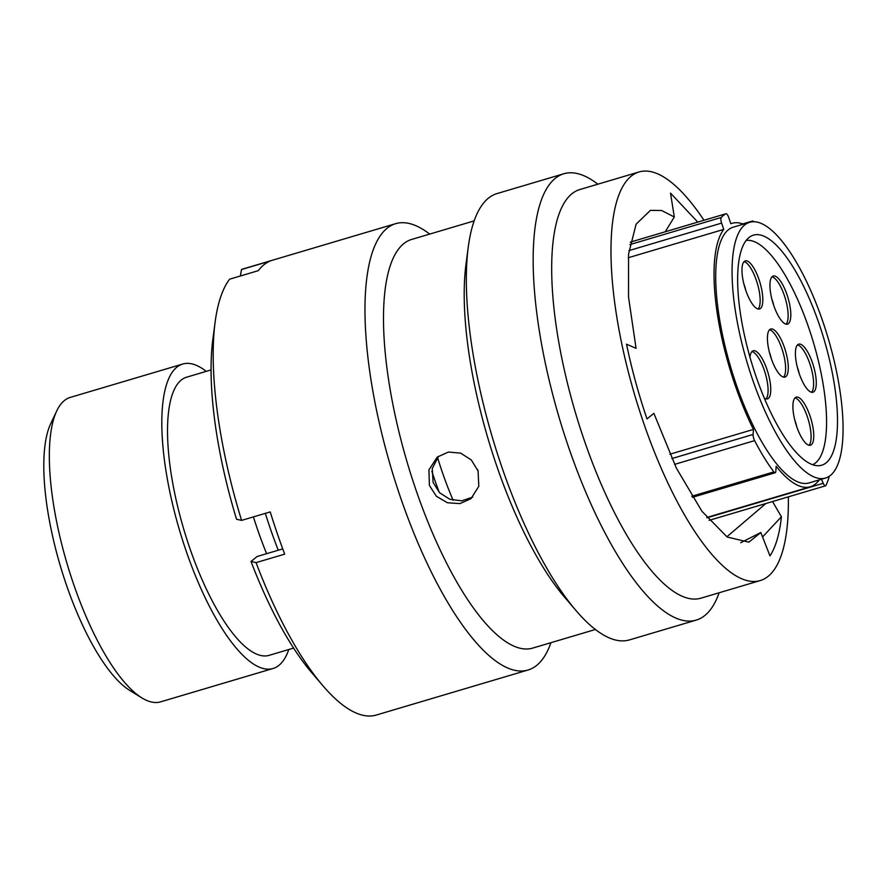 <?xml version="1.0" encoding="UTF-8"?>
<svg xmlns="http://www.w3.org/2000/svg" width="887" height="887" viewBox="0 0 887 887"><rect width="100%" height="100%" fill="white"/><g stroke="black" fill="none" stroke-linecap="round" stroke-linejoin="round"><path stroke-width="1.33" d="M743.339 224.178A137.418 43.585 -106.5 0 0 732.119 223.291A137.418 43.585 -106.5 0 0 730.844 223.735L728.693 217.437A4.945 1.574 73.5 0 0 725.965 213.745A4.945 1.574 73.5 0 0 725.865 213.789A148.661 47.155 73.5 0 0 721.264 217.47A4.945 1.574 73.5 0 0 721.231 217.515A4.945 1.574 73.5 0 0 721.608 223.103L628.961 250.6M753.828 221.75A148.661 47.155 73.5 0 0 753.329 221.318A4.945 1.574 73.5 0 0 752.52 221.029A4.945 1.574 73.5 0 0 752.231 221.24A4.945 1.574 73.5 0 0 751.965 221.839M141.853 697.881L129.757 690.419A147.541 46.8 -106.5 0 1 60.349 565.984A147.541 46.8 -106.5 0 1 50.648 423.82L56.713 410.969A158.784 50.371 73.5 0 0 67.146 563.966A158.784 50.371 73.5 0 0 141.853 697.881A158.784 50.371 73.5 0 0 160.602 701.861L273.074 668.488A158.784 50.371 -106.5 0 1 184.751 546.869A158.784 50.371 -106.5 0 1 173.442 370.622A158.784 50.371 -106.5 0 1 182.722 364.036A158.784 50.371 -106.5 0 1 206.261 371.365M182.722 364.036L70.261 397.409A158.784 50.371 73.5 0 0 60.981 403.995A158.784 50.371 73.5 0 0 56.713 410.969M746.422 240.122A119.989 38.063 -106.5 0 1 753.429 235.144A119.989 38.063 -106.5 0 1 820.176 327.037A119.989 38.063 -106.5 0 1 828.713 460.231A119.989 38.063 -106.5 0 1 821.706 465.209A119.989 38.063 -106.5 0 1 754.97 373.316A119.989 38.063 -106.5 0 1 746.422 240.122M833.303 472.505A133.372 42.299 -106.5 0 1 825.509 478.038A133.372 42.299 -106.5 0 1 751.333 375.888A133.372 42.299 -106.5 0 1 741.831 227.848A133.372 42.299 -106.5 0 1 749.626 222.315A133.372 42.299 -106.5 0 1 823.812 324.465A133.372 42.299 -106.5 0 1 833.303 472.505M825.509 478.038L809.155 482.894A133.372 42.299 -106.5 0 1 734.968 380.745A133.372 42.299 -106.5 0 1 725.477 232.704A133.372 42.299 -106.5 0 1 733.272 227.172L749.626 222.315M478.226 471.452A138.827 44.028 -106.5 0 1 477.45 469.334M453.135 500.257A138.827 44.028 -106.5 0 1 437.535 457.492M439.287 492.44A169.018 53.608 -106.5 0 1 431.825 471.219M266.61 553.676A159.017 50.437 -106.5 0 1 253.416 516.899M293.597 648.087L269.171 655.327A145.069 46.013 -106.5 0 1 188.476 544.23A145.069 46.013 -106.5 0 1 178.154 383.206A145.069 46.013 -106.5 0 1 186.625 377.186L211.051 369.934M288.807 649.506A158.784 50.371 -106.5 0 1 282.354 661.902A158.784 50.371 -106.5 0 1 273.074 668.488M819.222 479.9A137.418 43.585 -106.5 0 1 818.335 481.076A137.418 43.585 -106.5 0 1 810.308 486.775A137.418 43.585 -106.5 0 1 776.158 466.307L775.815 471.341A4.945 1.574 73.5 0 1 775.171 472.76A4.945 1.574 73.5 0 1 773.852 471.906A148.661 47.155 73.5 0 1 754.604 440.628L674.563 464.378M628.218 257.751L723.77 229.389L721.608 223.103M669.885 454.222L753.451 429.419A137.418 43.585 -106.5 0 1 723.77 229.389M753.451 429.419L753.107 434.453A4.945 1.574 73.5 0 0 754.604 440.628M821.44 479.246L823.236 483.293A4.945 1.574 73.5 0 0 825.509 485.821A4.945 1.574 73.5 0 0 825.919 485.422A148.661 47.155 73.5 0 0 828.924 477.649A4.945 1.574 73.5 0 0 829.057 476.397M278.263 550.217A181.092 57.444 -106.5 0 1 265.346 513.362M703.979 220.275A213.102 67.589 73.5 0 0 639.017 171.967L579.721 189.574A213.102 67.589 73.5 0 0 583.99 439.531A213.102 67.589 73.5 0 0 700.963 598.16L760.27 580.564A213.102 67.589 73.5 0 0 788.343 496.853M639.017 171.967A213.102 67.589 73.5 0 0 643.286 421.935A213.102 67.589 73.5 0 0 760.27 580.564M597.871 184.186A232.782 73.832 73.5 0 0 563.788 173.763A232.782 73.832 73.5 0 0 568.456 446.815A232.782 73.832 73.5 0 0 696.24 620.091A232.782 73.832 73.5 0 0 719.124 592.771M563.788 173.763L497.03 193.577A232.782 73.832 73.5 0 0 468.269 247.007A232.782 73.832 73.5 0 0 501.698 466.629A232.782 73.832 73.5 0 0 576.228 610.81A232.782 73.832 73.5 0 0 629.482 639.904L696.24 620.091M468.269 247.007L465.974 264.426A213.102 67.589 73.5 0 0 496.576 465.475A213.102 67.589 73.5 0 0 564.808 597.472L576.228 610.81M474.146 220.896L411.524 239.479A213.102 67.589 73.5 0 0 415.803 489.447A213.102 67.589 73.5 0 0 532.777 648.075L595.399 629.493M429.685 234.09A232.782 73.832 73.5 0 0 395.602 223.679A232.782 73.832 73.5 0 0 400.27 496.731A232.782 73.832 73.5 0 0 528.053 670.007A232.782 73.832 73.5 0 0 550.938 642.687M256.066 562.635A232.782 73.832 73.5 0 0 323.079 685.939L311.769 672.734A213.301 67.656 -106.5 0 1 251.021 561.471L256.066 562.635L284.694 554.142A232.782 73.832 -106.5 0 1 277.176 533.253A232.782 73.832 -106.5 0 1 270.225 511.91L241.597 520.403L236.552 519.239A213.301 67.656 -106.5 0 1 212.836 339.366L215.12 322.125A232.782 73.832 73.5 0 0 241.597 520.403M323.079 685.939A232.782 73.832 73.5 0 0 376.321 715.033L528.053 670.007M472.76 497.053L461.817 500.833L449.909 499.303L439.597 492.762L433.111 482.406L432.246 468.48L438.588 456.295M429.397 485.411L428.931 469.833L437.269 457.082L448.39 452.048L460.652 453.124L471.33 459.998L478.071 470.964L478.814 486.298L470.975 498.671L459.932 503.616L447.403 502.752L436.337 496.232L429.397 485.411M697.781 222.116L670.517 193.122L674.308 217.005L661.635 210.507L650.404 210.352L636.112 224.178L628.55 254.137L628.528 297.045L636.068 348.358L626.532 344.178C631.721 369.236 638.551 394.15 647 418.93L653.874 413.353L676.426 468.225L701.95 511.289L727.174 537.034L748.872 542.168L760.813 532.51L740.767 542.7M674.308 217.005L665.25 231.762M395.602 223.679L243.881 268.706A232.782 73.832 73.5 0 0 241.519 269.537L270.147 261.044A232.782 73.832 -106.5 0 0 258.25 270.679L229.622 279.183A232.782 73.832 73.5 0 0 215.12 322.125M282.731 548.898L257.175 556.482L251.021 561.471M765.88 503.517L726.841 536.812M760.813 532.51L769.971 555.905C775.759 547.024 779.573 533.974 781.403 516.766L772.544 501.543M781.403 516.766L762.554 536.957M241.519 269.537L240.333 276.001M772.012 276.799A25.08 7.95 -106.5 0 1 785.195 298.121A25.08 7.95 -106.5 0 1 786.314 323.866A25.08 7.95 -106.5 0 1 786.07 324.143M771.768 277.077A25.08 7.95 -106.5 0 1 773.231 276.034A25.08 7.95 -106.5 0 1 787.19 295.238A25.08 7.95 -106.5 0 1 788.975 323.079A25.08 7.95 -106.5 0 1 787.501 324.121A25.08 7.95 -106.5 0 1 773.553 304.906A25.08 7.95 -106.5 0 1 771.768 277.077M797.48 344.91A25.08 7.95 -106.5 0 1 810.663 366.231A25.08 7.95 -106.5 0 1 811.782 391.987A25.08 7.95 -106.5 0 1 811.538 392.265M797.236 345.187A25.08 7.95 -106.5 0 1 798.699 344.156A25.08 7.95 -106.5 0 1 812.658 363.36A25.08 7.95 -106.5 0 1 814.443 391.189A25.08 7.95 -106.5 0 1 812.969 392.231A25.08 7.95 -106.5 0 1 799.021 373.028A25.08 7.95 -106.5 0 1 797.236 345.187M744.038 261.665A25.08 7.95 -106.5 0 1 757.21 282.986A25.08 7.95 -106.5 0 1 758.33 308.731A25.08 7.95 -106.5 0 1 758.086 309.009M743.794 261.942A25.08 7.95 -106.5 0 1 745.257 260.9A25.08 7.95 -106.5 0 1 759.205 280.104A25.08 7.95 -106.5 0 1 760.991 307.944A25.08 7.95 -106.5 0 1 759.527 308.986A25.08 7.95 -106.5 0 1 745.579 289.772A25.08 7.95 -106.5 0 1 743.794 261.942M751.954 351.551A25.08 7.95 -106.5 0 1 765.137 372.873A25.08 7.95 -106.5 0 1 766.257 398.618A25.08 7.95 -106.5 0 1 766.013 398.895M749.992 357.273A25.08 7.95 -106.5 0 1 751.71 351.829A25.08 7.95 -106.5 0 1 753.174 350.786A25.08 7.95 -106.5 0 1 767.133 369.99A25.08 7.95 -106.5 0 1 768.918 397.831A25.08 7.95 -106.5 0 1 767.443 398.873A25.08 7.95 -106.5 0 1 764.295 398.119M794.974 397.897A25.08 7.95 -106.5 0 1 808.146 419.218A25.08 7.95 -106.5 0 1 809.266 444.964A25.08 7.95 -106.5 0 1 809.022 445.241M794.719 398.174A25.08 7.95 -106.5 0 1 796.193 397.132A25.08 7.95 -106.5 0 1 810.141 416.336A25.08 7.95 -106.5 0 1 811.927 444.176A25.08 7.95 -106.5 0 1 810.463 445.219A25.08 7.95 -106.5 0 1 796.515 426.015A25.08 7.95 -106.5 0 1 794.719 398.174M769.506 329.776A25.08 7.95 -106.5 0 1 782.678 351.097A25.08 7.95 -106.5 0 1 783.798 376.853A25.08 7.95 -106.5 0 1 783.554 377.13M769.262 330.053A25.08 7.95 -106.5 0 1 770.725 329.022A25.08 7.95 -106.5 0 1 784.673 348.225A25.08 7.95 -106.5 0 1 786.459 376.055A25.08 7.95 -106.5 0 1 784.995 377.097A25.08 7.95 -106.5 0 1 771.047 357.893A25.08 7.95 -106.5 0 1 769.262 330.053M812.68 464.721A117.062 37.132 73.5 0 0 818.002 460.431A117.062 37.132 73.5 0 0 810.463 332.913A117.062 37.132 73.5 0 0 746.144 240.477M629.87 244.59L721.264 217.47M706.983 517.797L823.236 483.293M671.847 458.568L753.107 434.453M691.816 496.243L773.852 471.906M725.865 213.789L630.324 242.14L725.965 213.745M771.845 299.052A14.857 4.712 -106.5 0 1 773.786 305.583M797.313 367.174A14.857 4.712 -106.5 0 1 799.254 373.704M743.86 283.918A14.857 4.712 -106.5 0 1 745.801 290.448M794.796 420.15A14.857 4.712 -106.5 0 1 796.737 426.68M769.328 352.039A14.857 4.712 -106.5 0 1 771.269 358.559M742.707 223.945L752.52 221.029M732.119 223.291L730.821 223.679M810.308 486.775L706.751 517.498M692.47 497.297L775.171 472.76M709.123 520.359L825.509 485.821"/></g></svg>
